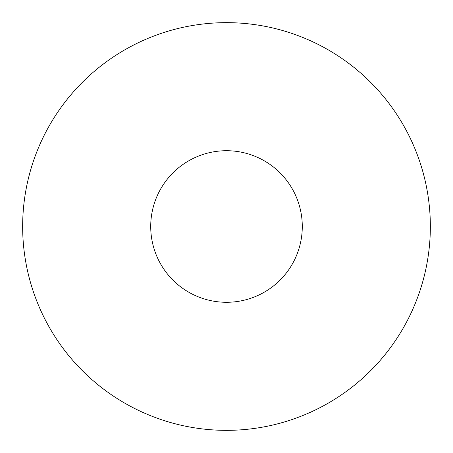 <?xml version="1.0" encoding="UTF-8"?>
<svg xmlns="http://www.w3.org/2000/svg" width="453" height="453" viewBox="0 0 453 453"><rect width="100%" height="100%" fill="white"/><g stroke="black" fill="none" stroke-linecap="round" stroke-linejoin="round"><path stroke-width="0.68" d="M430.35 226.5A203.85 203.85 0 0 1 226.5 430.35A203.85 203.85 0 0 1 22.65 226.5A203.85 203.85 0 0 1 226.5 22.65A203.85 203.85 0 0 1 430.35 226.5A203.85 203.85 0 0 0 226.5 22.65A203.85 203.85 0 0 0 22.65 226.5M150.719 226.5A75.781 75.781 0 0 0 226.5 302.281A75.781 75.781 0 0 0 302.281 226.5A75.781 75.781 0 0 0 226.5 150.719A75.781 75.781 0 0 0 150.719 226.5"/></g></svg>
